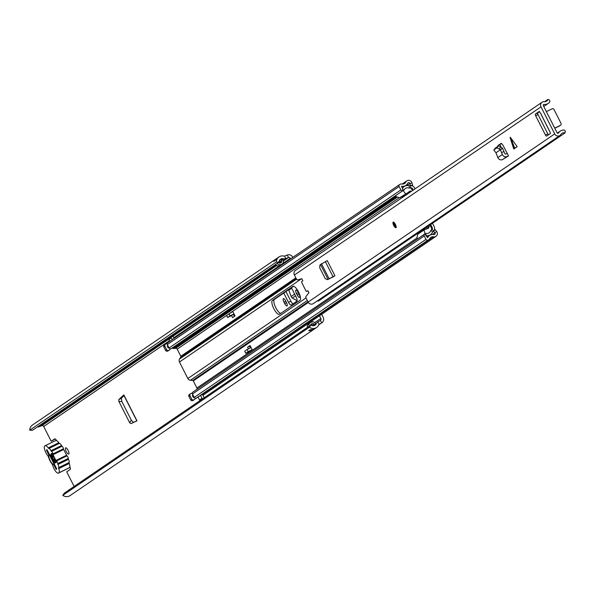 <?xml version="1.0" encoding="UTF-8"?>
<svg xmlns="http://www.w3.org/2000/svg" width="595" height="595" viewBox="0 0 595 595"><rect width="100%" height="100%" fill="white"/><g stroke="black" fill="none" stroke-linecap="round" stroke-linejoin="round"><path stroke-width="0.89" d="M136.857 420.762L124.615 396.62M285.957 291.528L290.858 301.182L288.493 302.342A3.801 1.212 -116.1 0 0 291.171 305.064A3.801 1.212 -116.1 0 0 291.223 305.042L296.883 301.182A3.801 1.212 -116.1 0 0 296.176 297.098L291.453 287.787M292.978 303.844A3.801 1.212 63.9 0 1 290.858 301.182M55.268 438.969L51.207 441.282L43.703 426.489L169.478 340.727M275.604 264.507L32.428 430.319L29.75 430.185L276.355 262.031A6.56 6.21 -124.3 0 1 283.793 256.073A1.547 1.458 55.7 0 0 284.641 256.021L287.37 254.98A4.321 4.091 -124.3 0 1 292.673 257.174L292.785 257.39M321.664 314.309L323.189 317.328A4.321 4.091 -124.3 0 1 321.783 322.802L319.292 324.32A1.547 1.458 55.7 0 0 318.742 324.952A6.56 6.21 -124.3 0 1 309.407 327.191L310.917 325.004L309.155 326.298A3.079 2.916 -124.3 0 1 310.501 322.535L311.423 322.088A3.079 2.916 -124.3 0 1 315.439 323.554L315.476 323.635A4.321 4.091 55.7 0 0 314.651 324.84A3.778 3.577 -124.3 0 1 314.182 325.599M124.065 395.697L121.291 398.308L121.901 401.595L131.324 420.182L133.511 422.39L136.828 420.851M287.05 305.942A3.243 1.034 -116.1 0 0 286.448 302.461L285.682 300.951A3.243 1.034 -116.1 0 0 283.399 298.623A3.243 1.034 -116.1 0 0 283.956 302.126L284.722 303.636A3.243 1.034 -116.1 0 0 287.013 305.964A3.243 1.034 -116.1 0 0 287.05 305.942M299.59 297.388A3.243 1.034 -116.1 0 0 298.988 293.915L298.221 292.405A3.243 1.034 -116.1 0 0 295.931 290.077A3.243 1.034 -116.1 0 0 296.496 293.58L297.262 295.09A3.243 1.034 -116.1 0 0 299.545 297.418A3.243 1.034 -116.1 0 0 299.59 297.388M65.614 447.856A3.473 1.108 -116.1 0 0 66.224 451.516A3.473 1.108 -116.1 0 0 68.708 454.074A3.473 1.108 -116.1 0 0 68.752 454.052A3.473 1.108 -116.1 0 0 68.142 450.393A3.473 1.108 -116.1 0 0 65.658 447.834A3.473 1.108 -116.1 0 0 65.614 447.856M56.599 440.627A2.767 0.885 -116.1 0 0 54.762 438.865A2.767 0.885 -116.1 0 0 54.725 438.887L51.207 441.282M74.13 486.457L66.714 471.842L70.225 469.44A2.767 0.885 -116.1 0 0 69.823 466.703M276.355 262.031L279.033 262.172A3.778 3.577 -124.3 0 1 283.324 258.736A4.321 4.091 55.7 0 0 285.682 258.587L288.419 257.553A1.547 1.458 -124.3 0 1 290.308 258.334L290.591 258.885M319.47 315.804L320.824 318.481A1.547 1.458 -124.3 0 1 320.326 320.437L317.834 321.954A4.321 4.091 55.7 0 0 316.295 323.717A3.778 3.577 -124.3 0 1 310.917 325.004M283.763 293.03L288.493 302.342M129.665 422.725L131.019 423.61L136.984 420.836L123.812 394.872L118.822 399.565L118.829 401.365L129.665 422.725L131.324 420.182M37.329 426.979A4.321 4.091 55.7 0 0 39.077 426.741L41.814 425.7A1.547 1.458 -124.3 0 1 43.703 426.489M29.75 430.185A6.56 6.21 -124.3 0 1 32.375 425.09L275.693 259.175A6.56 6.21 -124.3 0 1 276.563 258.684M314.138 329.072A6.56 6.21 -124.3 0 1 313.364 329.704L70.046 495.613A6.56 6.21 -124.3 0 1 62.802 495.338L64.305 493.158L307.481 327.347M62.802 495.338L309.407 327.191M308.225 324.082A3.079 2.916 55.7 0 0 307.511 327.421L309.155 326.298M279.814 259.911A3.778 3.577 -124.3 0 1 281.68 259.851A4.321 4.091 55.7 0 0 283.161 259.933L283.205 260.015A3.079 2.916 -124.3 0 1 281.971 264.039L281.048 264.485A3.079 2.916 -124.3 0 1 277.181 263.28L275.537 264.403A3.079 2.916 55.7 0 0 279.405 265.608A1.696 0.543 63.9 0 0 279.427 265.601A1.696 0.543 63.9 0 0 279.449 265.586L280.327 265.162A1.696 0.543 -116.1 0 0 280.349 265.147A1.696 0.543 -116.1 0 0 280.371 265.139L281.933 264.068A1.696 0.543 -116.1 0 0 281.971 264.039M277.181 263.28L279.033 262.172M280.156 263.035A1.391 1.316 55.7 0 0 280.119 261.837L279.643 260.908A3.778 3.577 55.7 0 0 279.263 260.878M278.981 256.936L277.337 258.059A6.56 6.21 55.7 0 0 275.381 260.29L273.737 261.413A6.56 6.21 -124.3 0 1 275.693 259.175M313.364 329.704A6.56 6.21 -124.3 0 1 308.857 330.627L308.857 330.627A2.469 2.335 55.7 0 0 309.288 330.151M316.652 327.458L315.008 328.581A6.56 6.21 55.7 0 1 310.501 329.504L308.693 330.56M50.59 455.182L54.398 462.702M49.608 455.227L53.967 463.81M310.672 324.662A1.391 1.316 55.7 0 1 312.353 325.376L312.516 325.703M310.553 325.249A1.391 1.316 -124.3 0 1 311.267 324.044L312.189 323.598A1.391 1.316 -124.3 0 1 313.996 324.253L314.472 325.182M278.572 262.484A1.391 1.316 -124.3 0 0 280.29 262.983L281.204 262.529A1.391 1.316 -124.3 0 0 281.762 260.714L281.286 259.784M294.651 294.101L291.126 296.503L288.828 290.196L287.801 289.72M291.126 296.503L292.301 298.043L295.537 295.834M297.121 300.765L292.301 298.043M118.829 401.365L121.901 401.595M53.297 457.466A1.547 0.491 -116.1 0 0 53.015 455.815L51.795 453.405L50.969 453.963L52.189 456.372A1.547 0.491 -116.1 0 0 53.282 457.481A1.547 0.491 -116.1 0 0 53.297 457.466M45.294 445.648L55.647 440.59A6.173 1.971 63.9 0 1 55.722 440.545A6.173 1.971 63.9 0 1 58.756 442.762A1.547 0.491 -116.1 0 0 59.448 443.335A3.087 0.989 63.9 0 1 61.493 445.581L62.021 446.25A1.547 0.491 63.9 0 1 62.951 447.358A1.547 0.491 63.9 0 1 63.338 448.846L66.908 455.874A1.547 0.491 63.9 0 1 67.837 456.99A1.547 0.491 63.9 0 1 68.224 458.47L68.47 459.333A3.087 0.989 63.9 0 1 69.169 462.494A1.547 0.491 -116.1 0 0 69.265 463.475A6.173 1.971 63.9 0 1 69.392 467.685L68.983 467.96A6.173 1.971 63.9 0 1 68.901 468.005A6.173 1.971 63.9 0 1 68.819 468.042M49.519 454.647L47.02 449.716L46.403 450.14L48.902 455.063A5.4 1.726 -116.1 0 0 50.158 460.537A5.4 1.726 -116.1 0 0 53.669 464.464L56.168 469.396L56.785 468.972L54.286 464.048A5.4 1.726 -116.1 0 0 53.133 458.782A5.4 1.726 -116.1 0 0 49.69 454.669A5.4 1.726 -116.1 0 0 49.519 454.647M47.065 449.813L46.403 450.14M66.439 455.324L55.923 460.463L53.015 454.729L63.531 449.582M55.923 460.463L56.391 461.021A1.547 0.491 63.9 0 1 57.321 462.129A1.547 0.491 63.9 0 1 57.708 463.609L57.96 464.472A3.087 0.989 63.9 0 1 58.66 467.64A1.547 0.491 -116.1 0 0 58.749 468.615A6.173 1.971 63.9 0 1 58.875 472.824L58.466 473.099A6.173 1.971 63.9 0 1 58.384 473.151A6.173 1.971 63.9 0 1 52.836 465.744A2.7 0.863 63.9 0 0 51.616 463.341A6.173 1.971 63.9 0 1 48.753 457.696A2.558 0.818 63.9 0 0 47.563 455.361A6.21 1.986 63.9 0 1 44.714 449.805A6.21 1.986 63.9 0 1 44.722 446.012L45.131 445.729A6.173 1.971 63.9 0 1 45.213 445.685A6.173 1.971 63.9 0 1 48.24 447.901A1.547 0.491 -116.1 0 0 48.931 448.474A3.087 0.989 63.9 0 1 50.984 450.72L51.505 451.389A1.547 0.491 63.9 0 1 52.442 452.498A1.547 0.491 63.9 0 1 52.821 453.985L53.015 454.729M51.854 453.531L50.969 453.963M56.324 462.345L55.104 459.935A1.547 0.491 63.9 0 0 54.019 458.834A1.547 0.491 63.9 0 0 54.286 460.5L55.506 462.903L56.324 462.345M320.564 264.619L319.946 265.035L319.723 267.817L325.22 278.616L327.369 279.657L328.031 279.353L327.369 279.657L328.031 279.353L320.526 264.559L327.257 260.625L334.933 275.753L328.031 279.345M510.83 137.951L510.131 137.267L510.302 138.308L513.775 148.995L517.196 146.66L510.83 137.951L514.66 148.185L513.775 148.995M393.734 225.475A3.087 0.989 -116.1 0 0 395.913 227.692A3.087 0.989 -116.1 0 0 395.378 224.36A3.087 0.989 -116.1 0 0 393.198 222.143A3.087 0.989 -116.1 0 0 393.734 225.475M543.756 106.468L548.24 103.404A6.56 6.21 -124.3 0 0 549.587 102.139A1.547 1.458 55.7 0 0 548.888 99.759L547.988 99.387A3.778 3.577 -124.3 0 1 544.351 101.686A3.704 3.51 55.7 0 0 542.067 102.243L295.455 270.398A3.704 3.51 55.7 0 0 294.391 275.002L296.34 278.839A1.547 0.491 -116.1 0 0 297.396 279.955L301.844 278.705L302.855 280.788L301.769 281.532A1.547 0.491 -116.1 0 0 302.059 283.183L305.674 290.323A1.547 0.491 -116.1 0 0 306.767 291.431A1.547 0.491 -116.1 0 0 306.789 291.416L306.767 291.431M542.067 102.243A3.704 3.51 55.7 0 0 540.996 106.847L554.726 133.912A3.704 3.51 55.7 0 0 559.969 135.437L313.364 303.584A3.704 3.51 55.7 0 1 308.121 302.067L306.18 298.229A1.547 0.491 -116.1 0 1 305.852 296.615L308.954 292.71L307.89 290.665L306.789 291.416M541.234 114.195L539.293 111.421L535.374 114.091L537.739 112.931A1.547 0.491 -116.1 0 0 538.029 114.59L547.794 133.838A1.547 0.491 -116.1 0 0 548.464 134.782M540.989 114.247L550.301 132.603L550.442 133.429L546.537 136.091A1.547 0.491 63.9 0 1 546.522 136.106A1.547 0.491 63.9 0 1 545.429 134.998L547.794 133.838M538.029 114.59L535.664 115.742L545.429 134.998M535.664 115.742A1.547 0.491 63.9 0 1 535.374 114.091M497.948 146.251L498.06 145.485L501.191 143.343L502.849 144.972L508.509 155.89L502.448 159.624A3.548 3.362 -124.3 0 1 497.851 157.586L495.955 152.744L493.798 149.977L496.996 147.768L498.692 145.745L502.425 148.043L504.835 153.57A0.774 0.729 -124.3 0 0 505.832 154.008L507.252 153.413M331.43 277.687L334.197 276.259M500.826 146.675L499.971 144.473L501.57 143.38M548.24 103.404A6.56 6.21 -124.3 0 1 544.202 104.4A0.93 0.878 55.7 0 0 543.361 105.694L557.091 132.759A0.93 0.878 55.7 0 0 558.645 132.878A6.56 6.21 -124.3 0 1 563.733 130.022A1.547 1.458 55.7 0 1 565.25 132.001L565.005 132.93L318.399 301.085A3.778 3.577 -124.3 0 0 317.291 300.906M539.628 111.644L537.739 112.931M333.676 276.615L333.029 276.377M559.969 135.437A3.704 3.51 55.7 0 0 560.944 134.403A3.778 3.577 -124.3 0 1 565.005 132.93M544.596 101.7L547.988 99.387M546.366 111.615L552.026 108.848A1.547 1.458 55.7 0 1 554.042 109.577L561.018 123.336A1.547 1.458 55.7 0 1 560.401 125.352L554.741 128.118M559.984 125.634A1.547 1.458 -124.3 0 1 559.657 125.857L554.8 128.23M499.971 144.473L498.424 145.143M508.509 155.89L506.962 156.544A3.548 3.362 -124.3 0 1 502.373 154.507L501.563 152.521L504.024 151.584M496.996 147.768L500.358 149.747L502.425 148.043M495.962 152.737L502.649 148.341M500.373 149.732L501.563 152.521M493.798 149.977L495.561 147.88L498.692 145.745M517.196 146.66L514.66 148.185M334.933 275.753L328.715 279.107M273.864 308.745A7.795 2.492 -116.1 0 0 279.36 314.339A7.795 2.492 -116.1 0 0 279.457 314.279L299.969 300.296A7.795 2.492 -116.1 0 0 298.601 292.093A7.795 2.492 -116.1 0 0 293.023 286.344A7.795 2.492 -116.1 0 0 292.918 286.403L272.413 300.386A7.795 2.492 -116.1 0 0 273.864 308.745M293.655 286.284L274.384 299.426A7.795 2.492 -116.1 0 0 275.835 307.786A7.795 2.492 -116.1 0 0 280.699 313.431M196.99 389.301A1.547 1.458 -124.3 0 0 196.923 388.029L193.301 380.897A0.774 0.729 -124.3 0 0 192.668 380.458L190.355 380.257A3.087 2.923 55.7 0 1 187.827 378.517L179.459 362.013A3.087 2.923 -124.3 0 1 179.564 358.986L180.791 357.045A0.774 0.729 55.7 0 0 180.821 356.293L177.198 349.161A1.547 1.458 55.7 0 0 175.666 348.291L174.119 348.447A3.243 3.072 -124.3 0 1 173.056 348.365A3.86 3.652 55.7 0 0 171.962 348.261M231.782 315.365A2.7 2.558 -124.3 0 1 231.522 315.566L232.578 317.656L235.047 315.975L232.779 311.505L230.555 313.022M234.408 316.406L233.352 314.324M252.317 350.016L251.811 349.83L249.35 351.511L249.848 351.697L252.317 350.016L250.049 345.546L247.579 347.227L248.435 348.908M250.19 345.829L249.55 346.26L250.406 347.941M410.416 185.603L412.588 185.067L411.993 182.94A3.444 3.258 55.7 0 0 405.812 182.092A3.86 3.652 55.7 0 1 401.967 184.004A2.93 2.774 -124.3 0 0 400.264 184.227L399.736 184.487A1.547 1.458 -124.3 0 0 399.119 186.503L400.859 189.931A1.547 1.458 -124.3 0 0 402.852 190.675L403.38 190.422A2.93 2.774 -124.3 0 0 404.488 189.441A3.86 3.652 55.7 0 1 408.363 187.923A3.243 3.072 -124.3 0 0 409.42 187.998L410.974 187.849A1.547 1.458 55.7 0 1 412.506 188.719L413.213 190.11M168.757 347.309A6.173 5.846 55.7 0 0 168.363 347.859A0.617 0.588 -124.3 0 1 168.244 347.986L167.21 345.963A0.617 0.588 -124.3 0 1 167.433 345.963A6.173 5.846 55.7 0 0 168.117 346.045M167.634 346.788A6.173 5.846 55.7 0 0 168.452 346.707M415.042 188.86L414.477 187.752A3.86 3.652 55.7 0 0 410.647 185.581L409.092 185.737A0.93 0.878 -124.3 0 1 408.787 185.714A6.173 5.846 55.7 0 0 402.592 188.139A0.617 0.588 -124.3 0 1 402.48 188.273L401.447 186.242A0.617 0.588 -124.3 0 1 401.67 186.242A6.173 5.846 55.7 0 0 407.828 183.178A1.131 1.064 55.7 0 1 409.851 183.453L411.993 182.94M168.653 347.101A6.173 5.846 55.7 0 0 168.058 347.621M429.702 238.677A3.86 3.652 -124.3 0 1 433.577 236.817A3.444 3.258 -124.3 0 0 436.611 231.462L435.235 229.715L433.524 231.083L434.9 232.831A1.131 1.064 -124.3 0 1 433.904 234.586A6.173 5.846 -124.3 0 0 427.701 237.561A0.617 0.588 55.7 0 1 427.574 237.732L424.815 233.961A1.547 1.458 55.7 0 0 424.22 235.977L425.961 239.406A1.547 1.458 55.7 0 0 427.969 240.135L428.497 239.882A2.93 2.774 55.7 0 0 429.702 238.677M204.048 397.877A0.774 0.729 55.7 0 0 203.981 397.341L202.746 394.909A3.444 3.258 55.7 0 1 201.809 394.849A3.86 3.652 55.7 0 0 201.355 394.79M399.409 184.71L167.969 342.519A1.547 1.458 55.7 0 0 167.351 344.535L399.119 186.503M167.351 344.535L169.092 347.963A1.547 1.458 55.7 0 0 171.085 348.707L171.613 348.454A2.93 2.774 55.7 0 0 172.297 347.993M192.282 393.131A2.93 2.774 55.7 0 0 191.107 393.414L190.579 393.682A1.547 1.458 55.7 0 0 189.983 395.69L191.724 399.119A1.547 1.458 55.7 0 0 193.732 399.855L194.26 399.595A2.93 2.774 55.7 0 0 195.465 398.397A3.86 3.652 -124.3 0 1 195.51 398.308M190.288 393.883L189.515 394.411A1.547 1.458 55.7 0 0 188.912 396.419L190.653 399.847A1.547 1.458 55.7 0 0 192.668 400.584L193.189 400.323A2.93 2.774 55.7 0 0 193.814 399.899M193.174 395.43A6.173 5.846 -124.3 0 1 192.483 395.407A0.617 0.588 55.7 0 0 192.304 395.422L193.338 397.453A0.617 0.588 55.7 0 0 193.464 397.281A6.173 5.846 -124.3 0 1 193.806 396.687M430.676 224.531L432.223 227.58A1.547 1.458 -124.3 0 1 432.007 229.306L430.944 230.429A3.243 3.072 55.7 0 0 430.371 231.306A3.86 3.652 -124.3 0 1 426.808 233.426A2.93 2.774 55.7 0 0 425.336 233.701L424.815 233.961M432.498 223.281L434.194 226.621A3.86 3.652 -124.3 0 1 433.651 230.927L432.587 232.05A0.93 0.878 55.7 0 0 432.424 232.303A6.173 5.846 -124.3 0 1 426.719 235.694A0.617 0.588 55.7 0 0 426.541 235.702L425.336 233.701M410.446 185.588L409.851 183.453L406.757 185.566M411.747 185.64L412.588 185.067M168.764 350.403A2.93 2.774 -124.3 0 1 168.08 350.864L167.552 351.117A1.547 1.458 -124.3 0 1 165.559 350.373L163.818 346.945A1.547 1.458 -124.3 0 1 164.436 344.929L165.172 344.423M193.442 395.965A6.173 5.846 -124.3 0 1 192.661 396.114M193.085 396.954A6.173 5.846 -124.3 0 1 193.643 396.359M433.911 230.615L435.235 229.715M197.347 397.49A2.93 2.774 -124.3 0 1 196.729 397.914L196.201 398.167A1.547 1.458 -124.3 0 1 194.186 397.438L192.445 394.009A1.547 1.458 -124.3 0 1 193.048 392.001L424.518 234.17M163.818 346.945L164.882 346.216A1.547 1.458 -124.3 0 1 165.499 344.2L166.027 343.94A2.93 2.774 -124.3 0 1 167.18 343.672M170.482 348.841A3.86 3.652 55.7 0 0 170.259 349.153A2.93 2.774 -124.3 0 1 169.151 350.135L168.616 350.388A1.547 1.458 -124.3 0 1 166.622 349.644L164.882 346.216M175.495 345.851A3.86 3.652 -124.3 0 1 175.837 345.844L173.376 347.525A3.86 3.652 55.7 0 0 173.033 347.532M200.307 400.42A0.774 0.729 -124.3 0 1 199.548 399.989L198.053 397.044M199.548 399.989L202.01 398.308L200.515 395.363M172.223 339.596L171.353 337.886L168.891 339.567A0.774 0.729 -124.3 0 1 169.196 338.555L171.501 336.986M169.761 341.277L168.891 339.567M202.01 398.308A0.774 0.729 55.7 0 0 202.776 398.739M169.114 338.607L171.576 336.926A0.774 0.729 55.7 0 1 171.665 336.874L172.319 336.554A0.774 0.729 55.7 0 1 173.331 336.919L174.052 338.354M171.576 336.926A0.774 0.729 55.7 0 0 171.353 337.886M249.55 346.26L247.579 347.227M251.105 347.629A2.7 2.558 55.7 0 0 250.763 347.77L247.148 349.533L248.197 351.6L251.811 349.83M249.35 351.511L245.735 353.281L248.197 351.6M247.148 349.533L244.686 351.214L245.735 353.281M231.522 315.566A2.7 2.558 -124.3 0 1 231.507 315.581A2.7 2.558 -124.3 0 1 231.202 315.752L227.595 317.522L226.546 315.454L232.779 311.505M229.008 313.773L230.057 315.841L233.671 314.071A2.7 2.558 55.7 0 0 233.969 313.9A2.7 2.558 55.7 0 0 233.984 313.885L231.507 315.581M230.057 315.841L227.595 317.522M397.683 196.982L396.991 197.317L397.609 196.893L399.342 197.934L409.367 191.761M399.342 197.934L402.956 196.164L409.933 191.166M404.243 195.257L410.409 191.047M405.091 195.688L404.384 195.249M422.539 230.079L422.874 230.741M428.519 228.168L423.923 230.034L417.757 234.237L416.909 237.755L417.883 238.677M410.215 187.923L411.309 188.355L412.461 190.623M429.925 225.044L431.665 228.473L431.479 229.863M426.265 228.889L429.211 226.874L428.705 225.869M403.165 190.526L405.5 193.732M410.55 191.047L411.257 191.486M395.98 195.361L396.129 196.789L396.991 197.317M429.211 226.874L428.4 228.197M423.923 230.034L425.135 233.805M311.081 325.123L311.683 324.721M314.74 322.631L320.824 318.481M173.77 337.796L280.223 265.214M282.699 263.526L290.308 258.334M308.894 323.628A3.087 2.923 55.7 0 0 307.548 327.399M311.378 322.111A1.696 0.543 -116.1 0 1 311.401 322.096A1.696 0.543 -116.1 0 0 311.401 322.096L310.114 322.758A3.087 2.923 55.7 0 1 310.456 322.557A1.696 0.543 63.9 0 1 310.478 322.55A1.696 0.543 63.9 0 1 310.501 322.535M307.935 324.394L310.114 322.758A3.087 2.923 55.7 0 0 309.11 326.335M319.173 324.401L317.834 321.954M318.794 324.84L321.783 322.802L320.326 320.437M287.37 254.98L288.419 257.553L283.503 260.9M284.641 256.021L285.682 258.587L283.294 260.216M281.68 259.851L283.324 258.736M281.048 264.485A1.696 0.543 63.9 0 1 281.011 264.522L279.449 265.586A3.087 2.923 -124.3 0 1 275.567 264.373M279.449 265.586L279.04 265.757M281.026 264.693A3.087 2.923 -124.3 0 1 280.371 265.139L282.275 263.875A3.087 2.923 -124.3 0 1 281.933 264.068L281.011 264.522A3.087 2.923 -124.3 0 1 277.129 263.31M282.603 263.615A3.087 2.923 -124.3 0 1 282.275 263.875L282.9 263.302M279.07 261.629L279.769 261.153M39.077 426.741L276.132 265.102M279.204 263.005L280.26 262.283M41.814 425.7L168.809 339.105M172.654 336.48L276.727 265.519M314.651 324.84L316.295 323.717M312.754 325.733L312.524 325.287L314.004 324.275M312.353 325.376L312.524 325.287A1.547 1.458 55.7 0 0 310.791 324.446M279.434 260.491L279.643 260.908M281.77 260.736L280.29 261.74L279.553 260.29M280.394 262.93A1.547 1.458 -124.3 0 0 280.29 261.74L280.119 261.837M288.828 290.196L291.684 288.248M298.355 292.666L296.496 293.58M299.114 294.183L297.262 295.09M285.816 301.219L283.956 302.126M286.582 302.729L284.722 303.636M131.019 423.61L133.511 422.39M121.291 398.308L118.822 399.565M62.021 446.25L51.505 451.389M52.821 453.985L63.338 448.846M59.448 443.335L48.931 448.474M50.984 450.72L61.493 445.581M48.24 447.901L58.756 442.762M68.983 467.96L58.466 473.099M69.265 463.475L58.749 468.615M58.875 472.824L69.392 467.685M68.47 459.333L57.96 464.472M58.66 467.64L69.169 462.494M66.908 455.874L56.391 461.021M57.708 463.609L68.224 458.47M52.189 456.372L53.074 455.941M55.171 460.061L54.286 460.5M51.044 450.839L61.553 445.692M57.901 464.353L68.41 459.214M308.121 302.067L554.726 133.912M294.391 275.002L540.996 106.847M514.132 148.542L510.302 138.308M543.287 105.025L544.202 104.4M558.073 133.273L558.645 132.878M559.657 125.857L560.401 125.352M499.264 148.81L500.96 146.787M497.851 157.586L502.373 154.507M502.448 159.624L506.962 156.544M331.556 277.664L333.624 276.645M329.124 278.795L321.449 263.667M333.007 276.697L325.331 261.569M395.273 224.427A2.7 0.863 -116.1 0 0 393.332 222.508A2.7 0.863 -116.1 0 0 393.838 225.408A2.7 0.863 -116.1 0 0 395.779 227.32A2.7 0.863 -116.1 0 0 395.273 224.427M393.265 222.575A3.087 0.989 63.9 0 1 393.384 222.113M396.054 227.565A3.087 0.989 63.9 0 1 395.615 227.372M393.994 225.304A2.12 0.677 63.9 0 1 393.6 223.028A2.12 0.677 63.9 0 1 395.125 224.531A2.12 0.677 63.9 0 1 395.519 226.807A2.12 0.677 63.9 0 1 393.994 225.304M394.143 223.184A1.733 0.558 -116.1 0 0 394.121 223.199A1.733 0.558 -116.1 0 0 394.426 225.074A1.733 0.558 -116.1 0 0 395.645 226.316A1.733 0.558 -116.1 0 0 395.668 226.301M177.198 349.161L226.569 315.499M229.306 313.632L399.074 197.875M180.821 356.293L295.841 277.865M193.301 380.897L308.344 302.453M196.923 388.029L417.036 237.933M402.927 184.056L405.812 182.092M201.809 394.849L433.577 236.817M169.092 347.963L400.859 189.931M171.085 348.707L402.852 190.675L402.48 188.273L403.38 190.422M171.613 348.454L395.965 195.48M193.189 400.323L194.26 399.595M190.653 399.847L191.724 399.119M192.668 400.584L193.732 399.855M188.912 396.419L189.983 395.69M431.472 228.093L432.223 227.58M411.755 189.225L412.506 188.719M432.587 232.05L430.944 230.429M433.651 230.927L432.007 229.306L431.568 229.603M410.647 185.581L410.647 188.072M409.092 185.737L409.42 187.998M432.498 234.467L436.611 231.462M196.729 397.914L428.497 239.882M196.201 398.167L427.969 240.135M194.186 397.438L425.961 239.406M192.445 394.009L424.22 235.977M192.668 380.458L308.002 301.821M187.827 378.517L306.031 297.916M190.355 380.257L307.325 300.497M167.552 351.117L168.616 350.388M165.559 350.373L166.622 349.644M168.08 350.864L169.151 350.135M173.056 348.365L396.002 196.35M174.119 348.447L396.322 196.938M175.666 348.291L397.319 197.161M180.791 357.045L296.124 278.408M179.459 362.013L301.479 278.81M179.564 358.986L296.555 279.219M233.671 314.071L231.202 315.752M274.384 299.426L272.413 300.386M311.401 322.096L311.787 321.94M318.786 324.848L321.947 322.698M136.85 420.896L123.723 395.013M55.722 440.545L45.213 445.685M68.901 468.005L58.384 473.151M557.381 133.102L560.378 131.056M549.408 130.714L541.048 114.233M559.828 125.753L560.572 125.248M495.516 147.924L493.82 149.947M393.526 221.98L393.823 225.423L396.24 227.528M394.121 223.199L395.645 226.316M402.205 184.041L406.868 180.865M404.905 186.079L405.939 185.38M402.242 187.819L404.169 186.503M167.797 342.616L399.565 184.584M171.977 348.254L395.958 195.524M193.516 400.13L194.587 399.401M189.359 394.5L190.43 393.771M202.932 395.266L436.009 236.341M197.049 397.72L428.824 239.688M192.892 392.09L424.659 234.058M164.257 345.026L165.328 344.297M168.437 350.663L169.508 349.934M427.217 237.033L429.553 235.434M427.18 236.959L430.43 234.75M409.204 191.91L403.038 196.112"/></g></svg>
